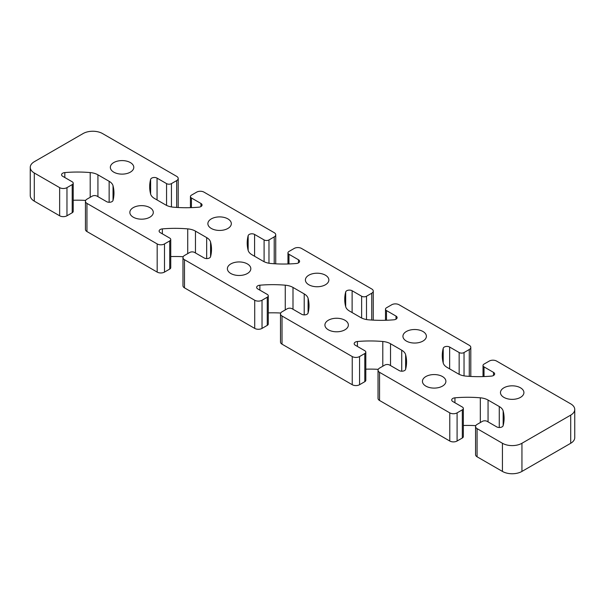 <?xml version="1.0" encoding="UTF-8"?>
<svg xmlns="http://www.w3.org/2000/svg" width="605" height="605" viewBox="0 0 605 605"><rect width="100%" height="100%" fill="white"/><g stroke="black" fill="none" stroke-linecap="round" stroke-linejoin="round"><path stroke-width="0.91" d="M503.905 397.379A11.722 6.768 180 0 1 500.471 392.592A11.722 6.768 180 0 1 512.193 385.824A11.722 6.768 180 0 1 523.915 392.592A11.722 6.768 180 0 1 516.678 398.846A11.722 6.768 180 0 1 503.905 397.379M113.778 172.145A11.722 6.768 180 0 1 110.344 167.358A11.722 6.768 180 0 1 122.066 160.59A11.722 6.768 180 0 1 133.788 167.358A11.722 6.768 180 0 1 126.551 173.612A11.722 6.768 180 0 1 113.778 172.145M133.281 217.195A11.722 6.768 180 0 1 129.848 212.408A11.722 6.768 180 0 1 141.578 205.639A11.722 6.768 180 0 1 153.299 212.408A11.722 6.768 180 0 1 146.062 218.662A11.722 6.768 180 0 1 133.281 217.195M211.311 228.456A11.722 6.768 180 0 1 207.878 223.668A11.722 6.768 180 0 1 219.6 216.9A11.722 6.768 180 0 1 231.322 223.668A11.722 6.768 180 0 1 224.084 229.923A11.722 6.768 180 0 1 211.311 228.456M230.815 273.498A11.722 6.768 180 0 1 227.382 268.711A11.722 6.768 180 0 1 239.104 261.942A11.722 6.768 180 0 1 250.825 268.711A11.722 6.768 180 0 1 243.588 274.965A11.722 6.768 180 0 1 230.815 273.498M308.837 284.766A11.722 6.768 180 0 1 305.404 279.979A11.722 6.768 180 0 1 317.126 273.21A11.722 6.768 180 0 1 328.855 279.979A11.722 6.768 180 0 1 321.618 286.233A11.722 6.768 180 0 1 308.837 284.766M328.349 329.808A11.722 6.768 180 0 1 324.915 325.021A11.722 6.768 180 0 1 336.637 318.253A11.722 6.768 180 0 1 348.359 325.021A11.722 6.768 180 0 1 341.122 331.275A11.722 6.768 180 0 1 328.349 329.808M406.371 341.069A11.722 6.768 180 0 1 402.938 336.282A11.722 6.768 180 0 1 414.659 329.513A11.722 6.768 180 0 1 426.381 336.282A11.722 6.768 180 0 1 419.144 342.536A11.722 6.768 180 0 1 406.371 341.069M425.875 386.119A11.722 6.768 180 0 1 422.441 381.332A11.722 6.768 180 0 1 434.163 374.563A11.722 6.768 180 0 1 445.893 381.332A11.722 6.768 180 0 1 438.655 387.586A11.722 6.768 180 0 1 425.875 386.119M102.563 133.576L176.683 176.365A5.173 2.987 180 0 1 178.203 178.483A5.173 2.987 180 0 1 176.683 180.593L171.442 183.618A3.448 1.989 180 0 1 166.564 183.618L157.058 178.127A3.796 2.193 0 0 0 153.186 177.598A3.796 2.193 0 0 0 150.622 179.352A86.205 49.769 0 0 0 149.677 186.711A86.205 49.769 0 0 0 150.607 194.008A13.794 7.963 0 0 0 154.494 198.47L165.709 204.944A13.794 7.963 0 0 0 173.446 207.19A86.205 49.769 0 0 0 198.826 207.182A3.796 2.193 0 0 0 202.055 205.012A3.796 2.193 0 0 0 200.943 203.469L191.437 197.979A3.448 1.989 180 0 1 190.424 196.572A3.448 1.989 180 0 1 191.437 195.158L196.678 192.133A5.173 2.987 180 0 1 203.991 192.133L274.216 232.675A5.173 2.987 180 0 1 275.729 234.785A5.173 2.987 180 0 1 274.216 236.903L268.975 239.928A3.448 1.989 180 0 1 264.098 239.928L254.592 234.438A3.796 2.193 0 0 0 250.72 233.908A3.796 2.193 0 0 0 248.156 235.663A86.205 49.769 0 0 0 247.203 243.021A86.205 49.769 0 0 0 248.133 250.311A13.794 7.963 0 0 0 252.028 254.781L263.243 261.254A13.794 7.963 0 0 0 270.979 263.5A86.205 49.769 0 0 0 296.359 263.493A3.796 2.193 0 0 0 299.588 261.322A3.796 2.193 0 0 0 298.477 259.772L288.971 254.281A3.448 1.989 180 0 1 287.957 252.875A3.448 1.989 180 0 1 288.971 251.468L294.212 248.443A5.173 2.987 180 0 1 301.524 248.443L371.75 288.986A5.173 2.987 180 0 1 373.262 291.096A5.173 2.987 180 0 1 371.75 293.206L366.501 296.238A3.448 1.989 180 0 1 361.631 296.238L352.118 290.748A3.796 2.193 0 0 0 348.246 290.211A3.796 2.193 0 0 0 345.682 291.973A86.205 49.769 0 0 0 344.737 299.331A86.205 49.769 0 0 0 345.667 306.622A13.794 7.963 0 0 0 349.561 311.083L360.777 317.565A13.794 7.963 0 0 0 368.505 319.811A86.205 49.769 0 0 0 393.885 319.795A3.796 2.193 0 0 0 397.122 317.633A3.796 2.193 0 0 0 396.01 316.082L386.497 310.592A3.448 1.989 180 0 1 385.491 309.185A3.448 1.989 180 0 1 386.497 307.779L391.738 304.754A5.173 2.987 180 0 1 399.058 304.754L469.276 345.296A5.173 2.987 180 0 1 470.796 347.406A5.173 2.987 180 0 1 469.276 349.516L464.035 352.541A3.448 1.989 180 0 1 459.157 352.541L449.651 347.051A3.796 2.193 0 0 0 445.779 346.521A3.796 2.193 0 0 0 443.215 348.276A86.205 49.769 0 0 0 442.27 355.642A86.205 49.769 0 0 0 443.2 362.932A13.794 7.963 0 0 0 447.087 367.394L458.303 373.875A13.794 7.963 0 0 0 466.039 376.121A86.205 49.769 0 0 0 491.419 376.106A3.796 2.193 0 0 0 494.648 373.943A3.796 2.193 0 0 0 493.536 372.393L484.03 366.902A3.448 1.989 180 0 1 483.017 365.496A3.448 1.989 180 0 1 484.03 364.089L489.271 361.064A5.173 2.987 180 0 1 496.584 361.064L570.712 403.853A13.794 7.963 180 0 1 574.75 409.487A13.794 7.963 180 0 1 570.712 415.121L521.941 443.276A13.794 7.963 180 0 1 502.437 443.276L477.08 428.635A5.173 2.987 180 0 1 475.568 426.517A5.173 2.987 180 0 1 477.08 424.408L482.321 421.383A3.448 1.989 180 0 1 487.199 421.383L496.705 426.873A3.796 2.193 0 0 0 500.577 427.402A3.796 2.193 0 0 0 503.141 425.648A86.205 49.769 0 0 0 504.094 418.289A86.205 49.769 0 0 0 503.163 410.992A13.794 7.963 0 0 0 499.269 406.53L488.053 400.056A13.794 7.963 0 0 0 480.317 397.81A86.205 49.769 0 0 0 454.937 397.818A3.796 2.193 0 0 0 451.708 399.988A3.796 2.193 0 0 0 452.82 401.531L462.326 407.021A3.448 1.989 180 0 1 463.339 408.428A3.448 1.989 180 0 1 462.326 409.842L457.085 412.867A5.173 2.987 180 0 1 449.772 412.867L379.547 372.325A5.173 2.987 180 0 1 378.034 370.215A5.173 2.987 180 0 1 379.547 368.097L384.795 365.072A3.448 1.989 180 0 1 389.665 365.072L399.179 370.562A3.796 2.193 0 0 0 403.051 371.092A3.796 2.193 0 0 0 405.615 369.337A86.205 49.769 0 0 0 406.56 361.979A86.205 49.769 0 0 0 405.63 354.689A13.794 7.963 0 0 0 401.735 350.219L390.52 343.746A13.794 7.963 0 0 0 382.791 341.5A86.205 49.769 0 0 0 357.411 341.507A3.796 2.193 0 0 0 354.175 343.678A3.796 2.193 0 0 0 355.286 345.221L364.8 350.711A3.448 1.989 180 0 1 365.806 352.125A3.448 1.989 180 0 1 364.8 353.532L359.559 356.557A5.173 2.987 180 0 1 352.239 356.557L282.021 316.014A5.173 2.987 180 0 1 280.501 313.904A5.173 2.987 180 0 1 282.021 311.794L287.262 308.762A3.448 1.989 180 0 1 292.139 308.762L301.645 314.252A3.796 2.193 0 0 0 305.517 314.789A3.796 2.193 0 0 0 308.081 313.027A86.205 49.769 0 0 0 309.026 305.669A86.205 49.769 0 0 0 308.096 298.378A13.794 7.963 0 0 0 304.209 293.909L292.994 287.435A13.794 7.963 0 0 0 285.257 285.189A86.205 49.769 0 0 0 259.878 285.205A3.796 2.193 0 0 0 256.649 287.367A3.796 2.193 0 0 0 257.76 288.918L267.266 294.408A3.448 1.989 180 0 1 268.28 295.815A3.448 1.989 180 0 1 267.266 297.221L262.026 300.246A5.173 2.987 180 0 1 254.713 300.246L184.487 259.704A5.173 2.987 180 0 1 182.975 257.594A5.173 2.987 180 0 1 184.487 255.484L189.728 252.459A3.448 1.989 180 0 1 194.606 252.459L204.112 257.942A3.796 2.193 0 0 0 207.984 258.479A3.796 2.193 0 0 0 210.548 256.724A86.205 49.769 0 0 0 211.5 249.358A86.205 49.769 0 0 0 210.57 242.068A13.794 7.963 0 0 0 206.676 237.606L195.46 231.125A13.794 7.963 0 0 0 187.724 228.879A86.205 49.769 0 0 0 162.344 228.894A3.796 2.193 0 0 0 159.115 231.057A3.796 2.193 0 0 0 160.227 232.607L169.733 238.098A3.448 1.989 180 0 1 170.746 239.504A3.448 1.989 180 0 1 169.733 240.911L164.492 243.936A5.173 2.987 180 0 1 157.179 243.936L86.954 203.393A5.173 2.987 180 0 1 85.441 201.284A5.173 2.987 180 0 1 86.954 199.174L92.202 196.149A3.448 1.989 180 0 1 97.072 196.149L106.586 201.639A3.796 2.193 0 0 0 110.458 202.168A3.796 2.193 0 0 0 113.022 200.414A86.205 49.769 0 0 0 113.967 193.048A86.205 49.769 0 0 0 113.037 185.758A13.794 7.963 0 0 0 109.142 181.296L97.927 174.822A13.794 7.963 0 0 0 90.198 172.576A86.205 49.769 0 0 0 64.818 172.584A3.796 2.193 0 0 0 61.581 174.747A3.796 2.193 0 0 0 62.693 176.297L72.207 181.787A3.448 1.989 180 0 1 73.213 183.194A3.448 1.989 180 0 1 72.207 184.601L66.966 187.633A5.173 2.987 180 0 1 59.645 187.633L34.288 172.992A13.794 7.963 180 0 1 30.25 167.358A13.794 7.963 180 0 1 34.288 161.724L83.059 133.576A13.794 7.963 180 0 1 102.563 133.576M177.976 207.507A5.173 2.987 0 0 0 178.203 206.638L178.203 178.483M275.502 263.818A5.173 2.987 0 0 0 275.729 262.941L275.729 234.785M373.035 320.128A5.173 2.987 0 0 0 373.262 319.251L373.262 291.096M470.569 376.431A5.173 2.987 0 0 0 470.796 375.561L470.796 347.406M475.568 426.517L475.568 454.673A5.173 2.987 0 0 0 477.08 456.79L502.437 471.424A13.794 7.963 0 0 0 521.941 471.424L570.712 443.276A13.794 7.963 0 0 0 574.75 437.642L574.75 409.487M463.339 425.489A86.205 49.769 180 0 1 475.795 425.648M378.034 370.215L378.034 398.37A5.173 2.987 0 0 0 379.547 400.48L449.772 441.022A5.173 2.987 0 0 0 457.085 441.022L462.326 437.997A3.448 1.989 0 0 0 463.339 436.583L463.339 408.428M365.806 369.179A86.205 49.769 180 0 1 378.261 369.337M280.501 313.904L280.501 342.059A5.173 2.987 0 0 0 282.021 344.169L352.239 384.712A5.173 2.987 0 0 0 359.559 384.712L364.8 381.687A3.448 1.989 0 0 0 365.806 380.28L365.806 352.125M268.28 312.868A86.205 49.769 180 0 1 280.728 313.027M182.975 257.594L182.975 285.749A5.173 2.987 0 0 0 184.487 287.859L254.713 328.402A5.173 2.987 0 0 0 262.026 328.402L267.266 325.377A3.448 1.989 0 0 0 268.28 323.97L268.28 295.815M170.746 256.565A86.205 49.769 180 0 1 183.202 256.717M85.441 201.284L85.441 229.439A5.173 2.987 0 0 0 86.954 231.549L157.179 272.091A5.173 2.987 0 0 0 164.492 272.091L169.733 269.066A3.448 1.989 0 0 0 170.746 267.66L170.746 239.504M73.213 200.255A86.205 49.769 180 0 1 85.668 200.414M30.25 167.358L30.25 195.513A13.794 7.963 0 0 0 34.288 201.147L59.645 215.781A5.173 2.987 0 0 0 66.966 215.781L72.207 212.756A3.448 1.989 0 0 0 73.213 211.349L73.213 183.194M176.683 207.432L176.683 180.593M171.442 206.933L171.442 183.618M166.564 205.398L166.564 183.618M157.058 199.945L157.058 178.127M150.622 194.069L150.622 179.352M200.943 206.562L200.943 203.469M191.437 207.628L191.437 197.979M274.216 263.742L274.216 236.903M268.975 263.243L268.975 239.928M264.098 261.708L264.098 239.928M254.592 256.255L254.592 234.438M248.156 250.379L248.156 235.663M298.477 262.873L298.477 259.772M288.971 263.939L288.971 254.281M371.75 320.053L371.75 293.206M366.501 319.546L366.501 296.238M361.631 318.018L361.631 296.238M352.118 312.566L352.118 290.748M345.682 306.69L345.682 291.973M396.01 319.183L396.01 316.082M386.497 320.249L386.497 310.592M469.276 376.355L469.276 349.516M464.035 375.856L464.035 352.541M459.157 374.321L459.157 352.541M449.651 368.876L449.651 347.051M443.215 363L443.215 348.276M493.536 375.493L493.536 372.393M484.03 376.56L484.03 366.902M570.712 443.276L570.712 415.121M521.941 471.424L521.941 443.276M502.437 471.424L502.437 443.276M477.08 456.79L477.08 428.635M503.163 425.58L503.163 410.992M499.269 427.516L499.269 406.53M488.053 421.874L488.053 400.056M480.317 422.54L480.317 397.81M454.937 402.756L454.937 397.818M462.326 437.997L462.326 409.842M457.085 441.022L457.085 412.867M449.772 441.022L449.772 412.867M379.547 400.48L379.547 372.325M405.63 369.269L405.63 354.689M401.735 371.205L401.735 350.219M390.52 365.564L390.52 343.746M382.791 366.229L382.791 341.5M357.411 346.446L357.411 341.507M364.8 381.687L364.8 353.532M359.559 384.712L359.559 356.557M352.239 384.712L352.239 356.557M282.021 344.169L282.021 316.014M308.096 312.959L308.096 298.378M304.209 314.895L304.209 293.909M292.994 309.253L292.994 287.435M285.257 309.919L285.257 285.189M259.878 290.143L259.878 285.205M267.266 325.377L267.266 297.221M262.026 328.402L262.026 300.246M254.713 328.402L254.713 300.246M184.487 287.859L184.487 259.704M210.57 256.649L210.57 242.068M206.676 258.585L206.676 237.606M195.46 252.951L195.46 231.125M187.724 253.608L187.724 228.879M162.344 233.832L162.344 228.894M169.733 269.066L169.733 240.911M164.492 272.091L164.492 243.936M157.179 272.091L157.179 243.936M86.954 231.549L86.954 203.393M113.037 200.346L113.037 185.758M109.142 202.274L109.142 181.296M97.927 196.64L97.927 174.822M90.198 197.306L90.198 172.576M64.818 177.522L64.818 172.584M72.207 212.756L72.207 184.601M66.966 215.781L66.966 187.633M59.645 215.781L59.645 187.633M34.288 201.147L34.288 172.992M190.424 207.666L190.424 196.572M287.957 263.977L287.957 252.875M385.491 320.279L385.491 309.185M483.017 376.59L483.017 365.496"/></g></svg>
